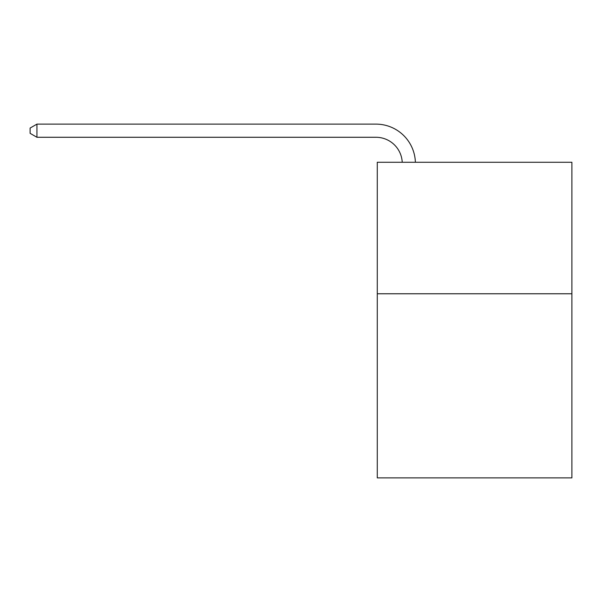 <?xml version="1.0" encoding="UTF-8"?>
<svg xmlns="http://www.w3.org/2000/svg" width="602" height="602" viewBox="0 0 602 602"><rect width="100%" height="100%" fill="white"/><g stroke="black" fill="none" stroke-linecap="round" stroke-linejoin="round"><path stroke-width="0.9" d="M571.9 293.768L571.9 477.875L377.273 477.875L377.273 162.262L571.9 162.262L571.9 293.768L377.273 293.768M375.957 137.279A26.3 26.3 0 0 1 402.226 162.262A26.3 26.3 0 0 0 375.957 137.279A26.3 26.3 0 0 1 402.226 162.262A26.3 26.3 0 0 0 375.957 137.279A26.3 26.3 0 0 1 402.226 162.262A26.3 26.3 0 0 0 375.957 137.279A26.3 26.3 0 0 1 402.226 162.262A26.3 26.3 0 0 0 375.957 137.279A26.3 26.3 0 0 1 402.226 162.262A26.3 26.3 0 0 0 375.957 137.279A26.3 26.3 0 0 1 402.226 162.262A26.3 26.3 0 0 0 375.957 137.279A26.3 26.3 0 0 1 402.226 162.262A26.3 26.3 0 0 0 375.957 137.279A26.3 26.3 0 0 1 402.226 162.262A26.3 26.3 0 0 0 375.957 137.279A26.3 26.3 0 0 1 402.226 162.262A26.3 26.3 0 0 0 375.957 137.279A26.3 26.3 0 0 1 402.226 162.262A26.3 26.3 0 0 0 375.957 137.279A26.3 26.3 0 0 1 402.226 162.262A26.3 26.3 0 0 0 375.957 137.279A26.3 26.3 0 0 1 402.226 162.262A26.3 26.3 0 0 0 375.957 137.279A26.3 26.3 0 0 1 402.226 162.262A26.3 26.3 0 0 0 375.957 137.279A26.3 26.3 0 0 1 402.226 162.262A26.3 26.3 0 0 0 375.957 137.279A26.3 26.3 0 0 1 402.226 162.262A26.3 26.3 0 0 0 375.957 137.279L36.94 137.279L30.1 133.328L30.1 128.068L36.94 124.125L375.957 124.125A39.454 39.454 0 0 1 415.388 162.262M36.94 137.279L36.94 124.125L375.957 124.125"/></g></svg>
